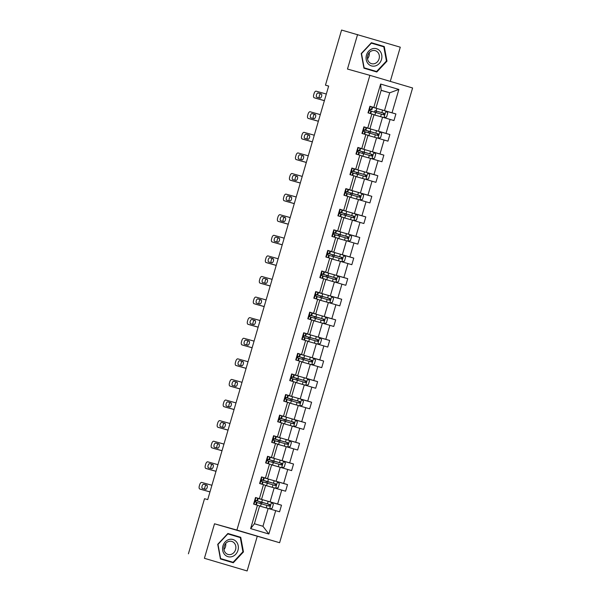 <?xml version="1.0" encoding="UTF-8"?>
<svg xmlns="http://www.w3.org/2000/svg" width="601" height="601" viewBox="0 0 601 601"><rect width="100%" height="100%" fill="white"/><g stroke="black" fill="none" stroke-linecap="round" stroke-linejoin="round"><path stroke-width="0.9" d="M390.282 81.383L400.281 47.186L341.571 30.05L325.457 85.162L328.642 86.101M279.615 542.718L412.594 87.986L369.878 75.335L236.907 530.067L279.615 542.718L214.504 523.787L204.408 558.299L247.124 570.95L257.22 536.43M247.124 570.95L204.408 558.299M380.794 109.577L384.497 110.614L389.711 92.794L398.869 89.444L392.032 112.808L395.901 113.95L385.947 111.155M381.132 90.39L389.711 92.794L381.169 90.27L375.956 108.09L372.252 107.046M384.497 110.614L392.032 112.808M374.776 130.169L378.48 131.206L382.567 117.218L393.971 120.553L395.901 113.95M390.109 119.404L386.015 133.399L389.884 134.541L379.922 131.747M368.751 150.761L372.455 151.798L376.549 137.809L387.953 141.145L389.884 134.541M384.084 139.995L379.99 153.991L383.859 155.133L373.905 152.338M362.734 171.353L366.437 172.389L370.524 158.401L381.928 161.737L383.859 155.133M378.067 160.587L373.972 174.583L377.841 175.725L367.88 172.93M356.709 191.944L360.412 192.981L364.506 178.993L375.91 182.328L377.841 175.725M372.042 181.179L367.947 195.175L371.816 196.317L361.862 193.522M350.691 212.536L354.395 213.573L358.481 199.585L369.885 202.92L371.816 196.317M366.017 201.771L361.93 215.767L365.799 216.908L355.837 214.114M344.666 233.128L348.37 234.165L352.464 220.176L363.868 223.512L365.799 216.908M359.999 222.362L355.905 236.358L359.774 237.5L349.82 234.706M338.641 253.72L342.352 254.756L346.439 240.768L357.843 244.104L359.774 237.5M353.974 242.954L349.887 256.95L353.756 258.092L343.795 255.297M332.623 274.311L336.327 275.348L340.421 261.36L351.825 264.695L353.756 258.092M347.956 263.546L343.862 277.542L347.731 278.684L337.777 275.889M326.598 294.903L330.31 295.94L334.396 281.952L345.8 285.287L347.731 278.684M341.931 284.138L337.845 298.134L341.714 299.275L331.752 296.481M320.581 315.495L324.285 316.532L328.379 302.543L339.783 305.871L341.714 299.275M335.914 304.73L331.82 318.725L335.689 319.867L325.734 317.073M314.556 336.087L318.267 337.123L322.354 323.135L333.758 326.463L335.689 319.867M329.889 325.321L325.802 339.317L329.671 340.459L319.709 337.664M308.538 356.678L312.242 357.715L316.336 343.727L327.74 347.055L329.671 340.459M323.871 345.913L319.777 359.901L323.646 361.051L313.692 358.256M302.513 377.27L306.217 378.307L310.311 364.319L321.715 367.647L323.646 361.051M317.846 366.505L313.76 380.493L317.628 381.643L307.667 378.848M296.496 397.862L300.2 398.899L304.294 384.91L315.698 388.238L317.628 381.643M311.829 387.097L307.735 401.085L311.603 402.234L301.649 399.44M290.471 418.454L294.174 419.49L298.269 405.502L309.673 408.83L311.603 402.234M305.804 407.688L301.717 421.677L305.578 422.826L295.624 420.031M284.453 439.046L288.157 440.082L292.251 426.086L303.655 429.422L305.578 422.826M299.786 428.28L295.692 442.268L299.561 443.418L289.599 440.623M278.428 459.637L282.132 460.674L286.226 446.678L297.63 450.014L299.561 443.418M293.761 448.872L289.674 462.86L293.536 464.01L283.582 461.215M272.411 480.229L276.114 481.266L280.209 467.27L291.613 470.606L293.536 464.01M287.744 469.464L283.649 483.452L287.518 484.601L277.557 481.807M266.386 500.821L270.089 501.858L274.184 487.862L285.588 491.197L287.518 484.601M281.719 490.055L277.632 504.044L281.493 505.193L271.539 502.398M275.701 510.647L268.865 534.011L250.625 528.61L257.461 505.246L259.617 505.929L254.411 523.749L262.953 526.273L268.159 508.454L279.57 511.789L281.493 505.193M259.392 498.642L263.478 484.654L265.642 485.338L261.548 499.326L255.523 497.5L253.592 504.104L257.461 505.246M265.409 478.05L269.503 464.062L271.66 464.746L267.573 478.734L261.54 476.909L259.609 483.512L263.478 484.654M271.434 457.459L275.521 443.47L277.685 444.154L273.59 458.142L267.565 456.317L265.634 462.92L269.503 464.062M277.452 436.867L281.546 422.879L283.702 423.562L279.615 437.551L273.583 435.725L271.652 442.328L275.521 443.47M283.477 416.283L287.563 402.287L289.727 402.97L285.633 416.959L279.608 415.133L277.677 421.737L281.546 422.879M289.494 395.691L293.589 381.695L295.745 382.379L291.658 396.367L285.625 394.541L283.695 401.145L287.563 402.287M295.519 375.099L299.606 361.103L301.77 361.787L297.675 375.775L291.65 373.95L289.72 380.553L293.589 381.695M301.537 354.507L305.631 340.512L307.787 341.195L303.7 355.183L297.668 353.358L295.745 359.961L299.606 361.103M307.562 333.916L311.649 319.92L313.812 320.603L309.718 334.592L303.693 332.766L301.762 339.37L305.631 340.512M313.579 313.324L317.674 299.328L319.83 300.012L315.743 314L309.71 312.174L307.787 318.778L311.649 319.92M319.604 292.732L323.691 278.736L325.855 279.42L321.76 293.408L315.735 291.583L313.805 298.186L317.674 299.328M325.622 272.14L329.716 258.145L331.88 258.828L327.785 272.816L321.753 270.991L319.83 277.594L323.691 278.736M331.647 251.549L335.734 237.553L337.897 238.236L333.803 252.225L327.778 250.399L325.847 257.003L329.716 258.145M337.664 230.957L341.759 216.961L343.922 217.645L339.828 231.633L333.803 229.807L331.872 236.411L335.734 237.553M343.689 210.365L347.776 196.369L349.94 197.053L345.845 211.041L339.82 209.216L337.89 215.819L341.759 216.961M349.707 189.773L353.801 175.777L355.965 176.461L351.87 190.457L345.845 188.624L343.915 195.227L347.776 196.369M355.732 169.181L359.819 155.186L361.982 155.869L357.888 169.865L351.863 168.032L349.932 174.636L353.801 175.777M361.749 148.59L365.844 134.594L368.007 135.278L363.913 149.273L357.888 147.44L355.957 154.044L359.819 155.186M367.774 127.998L371.869 114.002L374.025 114.686L369.938 128.682L363.905 126.849L361.975 133.452L365.844 134.594M375.956 108.09L369.931 106.257L368 112.86L371.869 114.002M373.792 107.406L380.628 84.042L398.869 89.444M188.406 553.814L204.52 498.71L207.721 499.604L328.657 86.056L325.457 85.162M369.938 128.682L366.227 127.637M373.987 114.814L382.567 117.218M378.48 131.206L386.015 133.399M363.913 149.273L360.209 148.229M367.97 135.405L376.549 137.809M372.455 151.798L379.99 153.991M357.888 169.865L354.184 168.821M361.945 155.997L370.524 158.401M366.437 172.389L373.972 174.583M351.87 190.457L348.167 189.413M355.927 176.589L364.506 178.993M360.412 192.981L367.947 195.175M345.845 211.041L342.142 210.004M353.26 198.12L358.481 199.585M354.395 213.573L361.93 215.767M339.828 231.633L336.124 230.596M347.243 218.711L352.464 220.176M348.37 234.165L355.905 236.358M333.803 252.225L330.099 251.188M337.86 238.357L346.439 240.768M342.352 254.756L349.887 256.95M327.785 272.816L324.082 271.78M331.842 258.948L340.421 261.36M336.327 275.348L343.862 277.542M321.76 293.408L318.057 292.371M325.817 279.54L334.396 281.952M330.31 295.94L337.845 298.134M315.743 314L312.039 312.963M323.158 301.078L328.379 302.543M324.285 316.532L331.82 318.725M309.718 334.592L306.014 333.555M313.775 320.724L322.354 323.135M318.267 337.123L325.802 339.317M303.7 355.183L299.997 354.147M307.757 341.315L316.336 343.727M312.242 357.715L319.777 359.901M297.675 375.775L293.972 374.739M301.732 361.907L310.311 364.319M306.217 378.307L313.76 380.493M291.658 396.367L287.954 395.33M295.715 382.499L304.294 384.91M300.2 398.899L307.735 401.085M285.633 416.959L281.929 415.922M293.048 404.037L298.269 405.502M294.174 419.49L301.717 421.677M279.615 437.551L275.912 436.514M287.03 424.629L292.251 426.086M288.157 440.082L295.692 442.268M273.59 458.142L269.887 457.106M277.647 444.274L286.226 446.678M282.132 460.674L289.674 462.86M267.573 478.734L263.869 477.697M271.629 464.866L280.209 467.27M276.114 481.266L283.649 483.452M261.548 499.326L257.844 498.289M265.604 485.458L274.184 487.862M270.089 501.858L277.632 504.044M250.625 528.61L254.411 523.749M357.572 34.535L347.476 69.055L369.878 75.335M214.504 523.787L236.907 530.067M262.938 506.989L268.159 508.454M262.953 526.273L268.865 534.011M380.628 84.042L381.169 90.27M227.884 533.485L217.727 544.318L220.432 558.96L233.301 562.769L243.458 551.936L240.746 537.294L227.884 533.485M363.943 68.191L376.812 72L386.969 61.167L384.257 46.525L371.395 42.716L361.239 53.549L363.943 68.191M238.139 536.956L227.854 533.515M238.064 536.543L240.746 537.294M227.561 533.823L240.302 537.595L242.924 551.778L243.458 551.936M381.65 46.187L371.365 42.754M381.567 45.774L384.257 46.525M371.072 43.062L383.814 46.825L386.435 61.017L386.969 61.167M209.982 491.873L199.817 489.019A2.75 1.33 -73.5 0 1 199.81 489.019A2.75 1.33 -73.5 0 1 199.307 486.021L199.697 484.699A2.75 1.33 -73.5 0 1 201.748 482.423L211.913 485.27M202.687 489.868A2.75 1.33 106.5 0 0 202.695 489.875A2.75 1.33 106.5 0 1 202.695 489.875L209.974 491.911M255.5 497.575L258.205 498.424L257.468 500.933L256.003 500.445L255.553 502.03L257.01 502.519L256.311 504.908M255.958 497.703L255.425 497.831M202.469 488.478A2.201 1.067 106.5 0 1 202.462 488.478A2.201 1.067 106.5 0 1 202.064 486.074A2.201 1.067 106.5 0 1 203.701 484.256L206.774 485.112A2.201 1.067 106.5 0 1 206.782 485.12A2.201 1.067 106.5 0 1 207.18 487.524A2.201 1.067 106.5 0 1 205.542 489.342L202.469 488.478M255.71 500.46L257.468 500.933L258.175 498.417M205.166 489.237A2.201 1.067 106.5 0 1 205.016 486.727A2.201 1.067 106.5 0 1 206.594 485.112L206.969 485.217M260.556 501.873L262.321 502.526A0.826 0.398 -73.5 0 0 261.705 503.21A0.826 0.398 -73.5 0 0 261.675 503.893M260.173 503.458A0.826 0.398 106.5 0 1 260.203 502.767A0.826 0.398 106.5 0 1 260.819 502.083L256.319 500.671L261.72 502.188L262.457 499.679L258.19 498.462M271.479 502.338L269.571 508.867L272.193 508.251L273.357 504.292L271.434 502.286L262.457 499.679M264.455 507.417L259.594 506.012M260.541 501.94L268.835 504.254L269.158 505.734M256.995 502.556L269.301 506.102C270.435 505.862 270.593 505.336 269.751 504.517L261.72 502.188M216.007 471.282L205.843 468.427A2.75 1.33 -73.5 0 0 205.843 468.427A2.75 1.33 -73.5 0 1 205.332 465.429L205.715 464.107A2.75 1.33 -73.5 0 1 207.766 461.831L217.938 464.678M208.705 469.276A2.75 1.33 106.5 0 0 208.72 469.283A2.75 1.33 106.5 0 1 208.72 469.283L215.992 471.319M261.518 476.984L264.222 477.833L263.463 480.334L262.028 479.853L261.57 481.439L263.028 481.927L262.299 484.301M261.983 477.111L261.443 477.239M208.487 467.886L208.487 467.886A2.201 1.067 106.5 0 1 208.089 465.482A2.201 1.067 106.5 0 1 209.726 463.664L212.799 464.52A2.201 1.067 106.5 0 1 212.807 464.528A2.201 1.067 106.5 0 1 213.205 466.932A2.201 1.067 106.5 0 1 211.56 468.75L208.487 467.886M261.728 479.868L263.463 480.334M211.184 468.645A2.201 1.067 106.5 0 1 211.034 466.136A2.201 1.067 106.5 0 1 212.611 464.52L212.987 464.626M222.024 450.69L211.86 447.835A2.75 1.33 -73.5 0 0 211.86 447.835A2.75 1.33 -73.5 0 1 211.349 444.838L211.74 443.515A2.75 1.33 -73.5 0 1 213.791 441.239L223.955 444.086M214.737 448.692L211.852 447.835L214.745 448.692A2.75 1.33 106.5 0 1 214.73 448.684A2.75 1.33 106.5 0 1 214.737 448.692L222.017 450.727M267.543 456.392L270.247 457.241L269.511 459.75L268.054 459.262L267.595 460.847L269.053 461.335L268.354 463.724M268.001 456.52L267.468 456.647M214.512 447.294A2.201 1.067 106.5 0 1 214.504 447.294A2.201 1.067 106.5 0 1 214.106 444.89A2.201 1.067 106.5 0 1 215.744 443.072L218.817 443.929A2.201 1.067 106.5 0 1 218.824 443.936A2.201 1.067 106.5 0 1 219.222 446.34A2.201 1.067 106.5 0 1 217.585 448.158L214.512 447.294M267.753 459.277L269.511 459.75M217.209 448.053A2.201 1.067 106.5 0 1 217.059 445.544A2.201 1.067 106.5 0 1 218.636 443.929L219.012 444.034M266.581 481.281L268.339 481.934A0.826 0.398 -73.5 0 0 267.723 482.618A0.826 0.398 -73.5 0 0 267.693 483.302M266.198 482.866A0.826 0.398 106.5 0 1 266.22 482.175A0.826 0.398 106.5 0 1 266.836 481.491L262.344 480.079L267.745 481.596L268.474 479.087L264.215 477.87M277.497 481.747L275.589 488.275L278.218 487.659L279.375 483.7L277.452 481.694L268.474 479.087M270.48 486.825L268.963 486.404M266.559 481.348L274.852 483.662L275.175 485.142M263.02 481.964L275.318 485.51M275.311 485.51C276.46 485.27 276.61 484.744 275.776 483.925L267.745 481.596M272.599 460.689L274.364 461.343A0.826 0.398 -73.5 0 0 273.748 462.026A0.826 0.398 -73.5 0 0 273.718 462.71M272.215 462.282A0.826 0.398 106.5 0 1 272.245 461.583A0.826 0.398 106.5 0 1 272.862 460.899L268.362 459.487L273.763 461.005L274.499 458.495L270.232 457.278M283.522 461.155L281.614 467.683L284.235 467.067L285.4 463.108L283.477 461.102L274.499 458.495M276.498 466.233L271.637 464.828M274.988 465.813L271.629 464.843M272.584 460.757L280.877 463.07L281.2 464.55M269.038 461.373L281.343 464.919C282.478 464.678 282.635 464.152 281.794 463.333L273.763 461.005M224.541 554.407A8.94 7.828 105.7 0 0 235.705 554.302A8.94 7.828 105.7 0 0 236.388 541.771A8.94 7.828 105.7 0 0 225.217 541.877A8.94 7.828 105.7 0 0 224.541 554.407M225.398 552.71A6.769 5.927 105.7 0 0 228.049 554.445A6.769 5.927 105.7 0 0 234.901 551.2A6.769 5.927 105.7 0 0 234.367 543.146A6.769 5.927 105.7 0 0 231.708 541.411A6.769 5.927 105.7 0 0 224.864 544.656A6.769 5.927 105.7 0 0 225.398 552.71M223.985 549.562A6.769 5.927 105.7 0 0 225.691 543.469M242.924 551.778L233.09 562.281L220.357 558.547M233.09 562.281L220.62 558.584L217.998 544.401L227.839 533.906M368.052 63.646A8.94 7.828 105.7 0 0 379.216 63.541A8.94 7.828 105.7 0 0 379.9 51.002A8.94 7.828 105.7 0 0 368.729 51.108A8.94 7.828 105.7 0 0 368.052 63.646M368.901 61.948A6.769 5.927 105.7 0 0 371.561 63.676A6.769 5.927 105.7 0 0 378.405 60.431A6.769 5.927 105.7 0 0 377.879 52.377A6.769 5.927 105.7 0 0 375.219 50.642A6.769 5.927 105.7 0 0 368.375 53.895A6.769 5.927 105.7 0 0 368.901 61.948M367.496 58.793A6.769 5.927 105.7 0 0 369.202 52.7M386.435 61.017L376.594 71.511L363.868 67.785M376.594 71.511L364.131 67.823L361.509 53.632L371.35 43.137M228.049 430.098L217.885 427.243A2.75 1.33 -73.5 0 1 217.87 427.243A2.75 1.33 -73.5 0 1 217.374 424.246L217.757 422.924A2.75 1.33 -73.5 0 1 219.808 420.647L229.98 423.495M217.885 427.243L220.77 428.1A2.75 1.33 106.5 0 1 220.747 428.092A2.75 1.33 106.5 0 1 220.762 428.1L228.034 430.136M273.56 435.8L276.265 436.649L275.536 439.158L274.071 438.67L273.613 440.255L275.07 440.743L274.372 443.132L275.04 440.728M274.026 435.928L273.485 436.056M220.529 426.702L220.529 426.702A2.201 1.067 106.5 0 1 220.131 424.298A2.201 1.067 106.5 0 1 221.769 422.48L224.842 423.344A2.201 1.067 106.5 0 1 224.849 423.344A2.201 1.067 106.5 0 1 225.247 425.748A2.201 1.067 106.5 0 1 223.602 427.566L220.529 426.702M273.771 438.685L275.536 439.158L276.242 436.642M223.226 427.461A2.201 1.067 106.5 0 1 223.076 424.952A2.201 1.067 106.5 0 1 224.654 423.337L225.029 423.442M278.624 440.097L280.382 440.751A0.826 0.398 -73.5 0 0 279.765 441.435A0.826 0.398 -73.5 0 0 279.735 442.118M278.24 441.69A0.826 0.398 106.5 0 1 278.263 440.991A0.826 0.398 106.5 0 1 278.879 440.308L274.387 438.895L279.788 440.413L280.517 437.904L276.257 436.687M287.639 447.091L290.26 446.475L291.417 442.516L289.494 440.51L280.517 437.904M282.523 445.642L281.005 445.221M278.601 440.165L286.895 442.486L287.218 443.959M275.063 440.781L287.361 444.327C288.503 444.094 288.653 443.561 287.819 442.742L279.788 440.413M234.074 409.506L223.903 406.652A2.75 1.33 -73.5 0 0 223.903 406.652A2.75 1.33 -73.5 0 1 223.392 403.654L223.782 402.332A2.75 1.33 -73.5 0 1 225.833 400.056L235.998 402.903M226.787 407.508L223.903 406.652L226.78 407.508A2.75 1.33 106.5 0 1 226.772 407.501A2.75 1.33 106.5 0 0 226.787 407.508L234.059 409.544M279.585 415.208L295.519 419.919L297.442 421.925L296.278 425.884L293.664 426.5L295.564 419.971M280.043 415.336L279.51 415.464M279.796 418.093L281.553 418.566L280.096 418.078L279.638 419.663L281.095 420.152L280.366 422.533M226.554 406.111A2.201 1.067 106.5 0 1 226.547 406.111A2.201 1.067 106.5 0 1 226.149 403.707A2.201 1.067 106.5 0 1 227.787 401.889L230.859 402.753A2.201 1.067 106.5 0 1 230.867 402.753A2.201 1.067 106.5 0 1 231.265 405.157A2.201 1.067 106.5 0 1 229.627 406.975L226.554 406.111M229.251 406.869A2.201 1.067 106.5 0 1 229.101 404.36A2.201 1.067 106.5 0 1 230.679 402.745L231.054 402.85M284.641 419.506L286.407 420.159A0.826 0.398 -73.5 0 0 285.791 420.843A0.826 0.398 -73.5 0 0 285.76 421.526M284.258 421.098A0.826 0.398 106.5 0 1 284.288 420.399A0.826 0.398 106.5 0 1 284.904 419.716L280.412 418.304L285.806 419.821L286.542 417.312M288.54 425.05L283.68 423.645M284.626 419.573L292.92 421.894L293.243 423.367M281.08 420.189L293.386 423.735M293.378 423.735C294.52 423.502 294.678 422.969 293.836 422.15L285.806 419.821M240.092 388.915L229.928 386.06A2.75 1.33 -73.5 0 0 229.928 386.06A2.75 1.33 -73.5 0 1 229.417 383.062L229.8 381.74A2.75 1.33 -73.5 0 1 231.851 379.464L242.023 382.311M232.79 386.909A2.75 1.33 106.5 0 0 232.805 386.916A2.75 1.33 106.5 0 1 232.805 386.916L240.077 388.952M285.603 394.617L288.307 395.473L287.548 397.967L286.114 397.486L285.655 399.072L287.113 399.56L286.414 401.949M286.068 394.744L285.528 394.872M232.579 385.519A2.201 1.067 106.5 0 1 232.572 385.519A2.201 1.067 106.5 0 1 232.174 383.115A2.201 1.067 106.5 0 1 233.812 381.297L236.884 382.161A2.201 1.067 106.5 0 1 236.892 382.161A2.201 1.067 106.5 0 1 237.29 384.565A2.201 1.067 106.5 0 1 235.645 386.383L232.579 385.519M285.813 397.501L287.548 397.967M235.269 386.278A2.201 1.067 106.5 0 1 235.119 383.769A2.201 1.067 106.5 0 1 236.696 382.153L237.072 382.259M290.666 398.914L292.424 399.567A0.826 0.398 -73.5 0 0 291.808 400.251A0.826 0.398 -73.5 0 0 291.778 400.935M290.283 400.506A0.826 0.398 106.5 0 1 290.306 399.808A0.826 0.398 106.5 0 1 290.922 399.124L286.429 397.712L291.831 399.229L292.559 396.72L288.3 395.503M301.589 399.38L299.674 405.908L302.303 405.292L303.46 401.333L301.537 399.327L292.559 396.72M294.565 404.458L289.705 403.053M290.644 398.981L298.937 401.303L299.26 402.775M287.105 399.597L299.403 403.143C300.545 402.91 300.703 402.377 299.861 401.558L291.831 399.229M246.117 368.323L235.945 365.468A2.75 1.33 -73.5 0 0 235.945 365.468A2.75 1.33 -73.5 0 1 235.434 362.471L235.825 361.148A2.75 1.33 -73.5 0 1 237.876 358.872L248.04 361.719M238.822 366.325L235.938 365.468L238.83 366.325A2.75 1.33 106.5 0 1 238.815 366.317A2.75 1.33 106.5 0 1 238.822 366.325L246.102 368.36M291.628 374.025L294.332 374.881L293.596 377.383L292.139 376.895L291.68 378.48L293.138 378.968L292.439 381.357M292.086 374.153L291.553 374.28M238.597 364.927A2.201 1.067 106.5 0 1 238.589 364.927A2.201 1.067 106.5 0 1 238.191 362.523A2.201 1.067 106.5 0 1 239.829 360.705L242.902 361.569A2.201 1.067 106.5 0 1 242.909 361.569A2.201 1.067 106.5 0 1 243.307 363.973A2.201 1.067 106.5 0 1 241.67 365.791L238.597 364.927M291.838 376.91L293.596 377.383L294.302 374.866M241.294 365.686A2.201 1.067 106.5 0 1 241.144 363.177A2.201 1.067 106.5 0 1 242.721 361.562L243.097 361.667M296.684 378.322L298.449 378.976A0.826 0.398 -73.5 0 0 297.833 379.659A0.826 0.398 -73.5 0 0 297.803 380.343M296.301 379.915A0.826 0.398 106.5 0 1 296.331 379.216A0.826 0.398 106.5 0 1 296.947 378.532L292.454 377.12L297.848 378.638L298.584 376.128L294.317 374.911M305.706 385.316L308.321 384.7L309.485 380.741L307.562 378.735L298.584 376.128M300.583 383.866L299.073 383.446M296.669 378.39L304.962 380.711L305.285 382.183M293.123 379.006L305.428 382.552C306.563 382.319 306.72 381.785 305.879 380.966L297.848 378.638M252.135 347.731L241.97 344.876A2.75 1.33 -73.5 0 1 241.955 344.876A2.75 1.33 -73.5 0 1 241.459 341.879L241.842 340.557A2.75 1.33 -73.5 0 1 243.901 338.28L254.065 341.128M241.955 344.876L244.847 345.733A2.75 1.33 106.5 0 1 244.832 345.725A2.75 1.33 106.5 0 0 244.855 345.733L252.12 347.769M297.645 353.433L300.35 354.29L299.621 356.791L298.156 356.303L297.698 357.888L299.155 358.376L298.457 360.765M298.111 353.568L297.57 353.688M244.622 344.335A2.201 1.067 106.5 0 1 244.615 344.335A2.201 1.067 106.5 0 1 244.216 341.931A2.201 1.067 106.5 0 1 245.854 340.113L248.927 340.977A2.201 1.067 106.5 0 1 248.934 340.977A2.201 1.067 106.5 0 1 249.332 343.381A2.201 1.067 106.5 0 1 247.687 345.199L244.622 344.335M297.856 356.318L299.621 356.791M247.311 345.094A2.201 1.067 106.5 0 1 247.161 342.585A2.201 1.067 106.5 0 1 248.739 340.97L249.115 341.075M302.709 357.73L304.467 358.384A0.826 0.398 -73.5 0 0 303.851 359.067A0.826 0.398 -73.5 0 0 303.821 359.751M302.326 359.323A0.826 0.398 106.5 0 1 302.348 358.624A0.826 0.398 106.5 0 1 302.964 357.941L298.472 356.528L303.873 358.046L304.602 355.544L300.342 354.32M313.632 358.196L311.716 364.724L314.346 364.108L315.502 360.149L313.579 358.143L304.602 355.544M306.608 363.274L305.09 362.854M302.686 357.798L310.98 360.119L311.303 361.592M299.148 358.414L311.446 361.96C312.588 361.727 312.745 361.193 311.904 360.375L303.873 358.046M258.16 327.139L247.988 324.285A2.75 1.33 -73.5 0 0 247.988 324.285A2.75 1.33 -73.5 0 1 247.484 321.287L247.867 319.965A2.75 1.33 -73.5 0 1 249.918 317.689L260.083 320.536M250.857 325.133A2.75 1.33 106.5 0 0 250.865 325.141A2.75 1.33 106.5 0 1 250.865 325.141L258.145 327.177M303.67 332.841L306.375 333.698L305.639 336.199L304.181 335.711L303.723 337.296L305.18 337.785L304.482 340.174M304.129 332.977L303.595 333.097M250.64 323.744A2.201 1.067 106.5 0 1 250.632 323.744A2.201 1.067 106.5 0 1 250.234 321.34A2.201 1.067 106.5 0 1 251.872 319.522L254.944 320.386A2.201 1.067 106.5 0 1 254.952 320.386A2.201 1.067 106.5 0 1 255.35 322.79A2.201 1.067 106.5 0 1 253.712 324.608L250.64 323.744M303.881 335.726L305.639 336.199M253.337 324.502A2.201 1.067 106.5 0 1 253.186 321.993A2.201 1.067 106.5 0 1 254.764 320.378L255.14 320.483M308.726 337.138L310.492 337.792A0.826 0.398 -73.5 0 0 309.876 338.476A0.826 0.398 -73.5 0 0 309.846 339.159M308.351 338.731A0.826 0.398 106.5 0 1 308.373 338.032A0.826 0.398 106.5 0 1 308.989 337.349L304.497 335.936L309.891 337.454L310.627 334.952L306.367 333.728M319.649 337.604L317.741 344.133L320.371 343.517L321.527 339.557L319.604 337.552L310.627 334.952M312.633 342.683L311.115 342.262M308.711 337.206L317.005 339.527L317.328 341M305.165 337.822L317.471 341.368C318.613 341.135 318.763 340.602 317.921 339.783L309.891 337.454M264.177 306.548L254.013 303.693A2.75 1.33 -73.5 0 0 254.013 303.693A2.75 1.33 -73.5 0 1 253.502 300.695L253.885 299.373A2.75 1.33 -73.5 0 1 255.943 297.097L266.108 299.944M256.89 304.549L253.998 303.693L256.897 304.549A2.75 1.33 106.5 0 1 256.875 304.542A2.75 1.33 106.5 0 1 256.89 304.549L264.162 306.585M309.688 312.25L312.392 313.106L311.664 315.608L310.199 315.119L309.74 316.704L311.198 317.193L310.499 319.582M310.154 312.385L309.613 312.505M256.665 303.152A2.201 1.067 106.5 0 1 256.657 303.152A2.201 1.067 106.5 0 1 256.259 300.748A2.201 1.067 106.5 0 1 257.897 298.93L260.969 299.794A2.201 1.067 106.5 0 1 260.977 299.794A2.201 1.067 106.5 0 1 261.375 302.198A2.201 1.067 106.5 0 1 259.737 304.016L256.665 303.152M309.898 315.134L311.664 315.608M259.354 303.911A2.201 1.067 106.5 0 1 259.211 301.401A2.201 1.067 106.5 0 1 260.781 299.786L261.157 299.891M314.751 316.547L316.509 317.2A0.826 0.398 -73.5 0 0 315.893 317.884A0.826 0.398 -73.5 0 0 315.863 318.568M314.368 318.139A0.826 0.398 106.5 0 1 314.391 317.441A0.826 0.398 106.5 0 1 315.007 316.757L310.514 315.345L315.916 316.862L316.644 314.361L312.385 313.136M323.774 323.541L326.388 322.925L327.545 318.966L325.622 316.96L316.644 314.361M318.65 322.091L313.79 320.686M317.133 321.67L313.782 320.701M314.729 316.614L323.022 318.936L323.346 320.408M311.19 317.23L323.496 320.776C324.63 320.543 324.788 320.01 323.947 319.191L315.916 316.862M270.202 285.956L260.03 283.101A2.75 1.33 -73.5 0 1 260.023 283.101A2.75 1.33 -73.5 0 1 259.527 280.104L259.91 278.781A2.75 1.33 -73.5 0 1 261.961 276.505L272.133 279.352M262.9 283.95A2.75 1.33 106.5 0 0 262.907 283.957A2.75 1.33 106.5 0 1 262.907 283.957L270.187 285.993M315.713 291.658L318.417 292.514L317.681 295.016L316.224 294.528L315.765 296.113L317.223 296.601L316.524 298.99M316.171 291.793L315.638 291.913M262.682 282.56A2.201 1.067 106.5 0 1 262.675 282.56A2.201 1.067 106.5 0 1 262.276 280.156A2.201 1.067 106.5 0 1 263.922 278.338L266.987 279.202A2.201 1.067 106.5 0 1 266.994 279.202A2.201 1.067 106.5 0 1 267.392 281.606A2.201 1.067 106.5 0 1 265.755 283.424L262.682 282.56M315.923 294.543L317.681 295.016L318.387 292.499M265.379 283.319A2.201 1.067 106.5 0 1 265.229 280.81A2.201 1.067 106.5 0 1 266.806 279.195L267.182 279.3M320.776 295.955L322.534 296.609A0.826 0.398 -73.5 0 0 321.918 297.292A0.826 0.398 -73.5 0 0 321.888 297.976M320.393 297.548A0.826 0.398 106.5 0 1 320.416 296.849A0.826 0.398 106.5 0 1 321.032 296.165L316.539 294.753L321.933 296.27L322.669 293.769L318.41 292.544M331.692 296.421L329.784 302.949L332.413 302.333L333.57 298.374L331.647 296.368L322.669 293.769M324.675 301.499L319.807 300.094M320.754 296.023L329.048 298.344L329.371 299.816M317.208 296.639L329.513 300.184C330.655 299.952 330.805 299.418 329.964 298.599L321.933 296.27M276.22 265.364L266.055 262.509A2.75 1.33 -73.5 0 0 266.055 262.509A2.75 1.33 -73.5 0 1 265.544 259.512L265.927 258.197A2.75 1.33 -73.5 0 1 267.986 255.913L278.15 258.761M268.925 263.358A2.75 1.33 106.5 0 0 268.932 263.366A2.75 1.33 106.5 0 1 268.932 263.366L276.212 265.409M321.738 271.066L324.435 271.922L323.676 274.417L322.241 273.936L321.783 275.521L323.24 276.009L322.512 278.391M322.196 271.201L321.663 271.321M268.707 261.968A2.201 1.067 106.5 0 1 268.7 261.968A2.201 1.067 106.5 0 1 268.301 259.564A2.201 1.067 106.5 0 1 269.939 257.746L273.012 258.61A2.201 1.067 106.5 0 1 273.019 258.61A2.201 1.067 106.5 0 1 273.417 261.014A2.201 1.067 106.5 0 1 271.78 262.832L268.707 261.968M321.941 273.951L323.676 274.417M271.397 262.727A2.201 1.067 106.5 0 1 271.254 260.218A2.201 1.067 106.5 0 1 272.824 258.603L273.2 258.708M326.794 275.363L328.552 276.017A0.826 0.398 -73.5 0 0 327.936 276.7A0.826 0.398 -73.5 0 0 327.906 277.384M326.411 276.956A0.826 0.398 106.5 0 1 326.441 276.257A0.826 0.398 106.5 0 1 327.049 275.574L322.557 274.161L327.958 275.679L328.687 273.177L324.427 271.952M337.717 275.829L335.809 282.357L338.431 281.741L339.588 277.782L337.664 275.776L328.687 273.177M330.693 280.907L329.175 280.487M326.771 275.431L335.065 277.752L335.388 279.225M323.233 276.047L335.538 279.593M335.523 279.593C336.673 279.36 336.83 278.826 335.989 278.008L327.958 275.679M282.245 244.772L272.073 241.918A2.75 1.33 -73.5 0 0 272.073 241.918A2.75 1.33 -73.5 0 1 271.569 238.92L271.952 237.605A2.75 1.33 -73.5 0 1 274.003 235.322L284.175 238.169M274.95 242.774L272.065 241.918L274.957 242.774A2.75 1.33 106.5 0 1 274.942 242.766A2.75 1.33 106.5 0 1 274.95 242.774L282.23 244.817M327.755 250.474L330.46 251.331L329.724 253.84L328.266 253.344L327.808 254.929L329.265 255.417L328.567 257.806M328.221 250.609L327.68 250.737M274.725 241.377A2.201 1.067 106.5 0 1 274.717 241.377A2.201 1.067 106.5 0 1 274.319 238.973A2.201 1.067 106.5 0 1 275.964 237.155L279.029 238.019A2.201 1.067 106.5 0 1 279.037 238.019A2.201 1.067 106.5 0 1 279.435 240.423A2.201 1.067 106.5 0 1 277.797 242.241L274.725 241.377M327.966 253.359L329.724 253.84M277.422 242.135A2.201 1.067 106.5 0 1 277.271 239.626A2.201 1.067 106.5 0 1 278.849 238.011L279.225 238.116M332.819 254.771L334.577 255.425A0.826 0.398 -73.5 0 0 333.961 256.109A0.826 0.398 -73.5 0 0 333.931 256.792M332.436 256.364A0.826 0.398 106.5 0 1 332.458 255.665A0.826 0.398 106.5 0 1 333.074 254.982L328.582 253.569L333.976 255.087L334.712 252.585L330.452 251.361M343.734 255.237L341.826 261.766L344.456 261.15L345.613 257.19L343.689 255.185L334.712 252.585M336.718 260.316L335.2 259.895M332.796 254.847L341.09 257.16L341.413 258.633M329.25 255.455L341.556 259.001C342.698 258.768 342.848 258.235 342.007 257.416L333.976 255.087M288.262 224.181L278.098 221.326A2.75 1.33 -73.5 0 1 278.09 221.326A2.75 1.33 -73.5 0 1 277.587 218.328L277.97 217.014A2.75 1.33 -73.5 0 1 280.028 214.73L290.193 217.577M278.098 221.326L280.983 222.182A2.75 1.33 106.5 0 1 280.967 222.175A2.75 1.33 106.5 0 1 280.975 222.182L288.255 224.226M333.78 229.882L336.485 230.739L335.749 233.248L334.284 232.752L333.833 234.345L335.283 234.826L334.584 237.215L335.26 234.818M334.239 230.018L333.705 230.145M280.75 220.785A2.201 1.067 106.5 0 1 280.742 220.785A2.201 1.067 106.5 0 1 280.344 218.381A2.201 1.067 106.5 0 1 281.982 216.563L285.054 217.427A2.201 1.067 106.5 0 1 285.062 217.427A2.201 1.067 106.5 0 1 285.46 219.831A2.201 1.067 106.5 0 1 283.822 221.649L280.75 220.785M333.983 232.767L335.749 233.248M283.447 221.544A2.201 1.067 106.5 0 1 283.296 219.034A2.201 1.067 106.5 0 1 284.866 217.419L285.242 217.524M338.836 234.18L340.594 234.833A0.826 0.398 -73.5 0 0 339.978 235.517A0.826 0.398 -73.5 0 0 339.948 236.201M338.453 235.772A0.826 0.398 106.5 0 1 338.483 235.074A0.826 0.398 106.5 0 1 339.092 234.39L334.599 232.978L340.001 234.495L340.737 231.994L336.47 230.776M349.759 234.645L347.851 241.174L350.473 240.558L351.63 236.599L349.707 234.593L340.737 231.994M342.735 239.724L341.218 239.303M338.814 234.255L347.108 236.569L347.431 238.041M335.275 234.863L347.581 238.409C348.715 238.176 348.873 237.643 348.032 236.824L340.001 234.495M294.287 203.589L284.115 200.734A2.75 1.33 -73.5 0 0 284.115 200.734A2.75 1.33 -73.5 0 1 283.612 197.737L283.995 196.422A2.75 1.33 -73.5 0 1 286.046 194.138L296.218 196.993M287 201.59L284.115 200.734L286.993 201.59A2.75 1.33 106.5 0 1 286.985 201.59A2.75 1.33 106.5 0 0 287 201.59L294.272 203.634M339.798 209.291L342.502 210.147L341.766 212.656L340.309 212.161L339.85 213.753L341.308 214.234L340.579 216.615M340.264 209.426L339.723 209.554M286.767 200.193A2.201 1.067 106.5 0 1 286.76 200.193A2.201 1.067 106.5 0 1 286.361 197.789A2.201 1.067 106.5 0 1 288.007 195.971L291.079 196.835A2.201 1.067 106.5 0 1 291.477 199.239A2.201 1.067 106.5 0 1 289.84 201.057L286.767 200.193M340.008 212.176L341.766 212.656M289.464 200.952A2.201 1.067 106.5 0 1 289.314 198.443A2.201 1.067 106.5 0 1 290.892 196.827L291.267 196.933M344.861 213.588L346.619 214.241A0.826 0.398 -73.5 0 0 346.003 214.925A0.826 0.398 -73.5 0 0 345.973 215.609M344.478 215.181A0.826 0.398 106.5 0 1 344.501 214.482A0.826 0.398 106.5 0 1 345.117 213.798L340.624 212.386L346.018 213.911L346.754 211.402L342.495 210.185M355.777 214.054L353.869 220.582L356.498 219.966L357.655 216.007L355.732 214.001L346.754 211.402M348.76 219.132L343.892 217.727M344.839 213.663L353.133 215.977L353.456 217.449M341.293 214.272L353.598 217.817M353.591 217.817C354.74 217.585 354.89 217.051 354.049 216.232L346.018 213.911M300.305 182.997L290.14 180.142A2.75 1.33 -73.5 0 0 290.14 180.142A2.75 1.33 -73.5 0 1 289.629 177.145L290.02 175.83A2.75 1.33 -73.5 0 1 292.071 173.546L302.235 176.401M293.018 180.999L290.133 180.142L293.025 180.999A2.75 1.33 106.5 0 1 293.01 180.999A2.75 1.33 106.5 0 1 293.018 180.999L300.297 183.042M345.823 188.699L348.527 189.555L347.791 192.065L346.326 191.569L345.875 193.161L347.325 193.642L346.627 196.031M346.281 188.834L345.748 188.962M292.792 179.601A2.201 1.067 106.5 0 1 292.785 179.601A2.201 1.067 106.5 0 1 292.386 177.197A2.201 1.067 106.5 0 1 294.024 175.379L297.097 176.243A2.201 1.067 106.5 0 1 297.104 176.243A2.201 1.067 106.5 0 1 297.503 178.647A2.201 1.067 106.5 0 1 295.865 180.465L292.792 179.601M346.026 191.584L347.791 192.065M295.489 180.36A2.201 1.067 106.5 0 1 295.339 177.851A2.201 1.067 106.5 0 1 296.909 176.236L297.285 176.341M350.879 192.996L352.637 193.65A0.826 0.398 -73.5 0 0 352.021 194.333A0.826 0.398 -73.5 0 0 351.991 195.017M350.496 194.589A0.826 0.398 106.5 0 1 350.526 193.89A0.826 0.398 106.5 0 1 351.142 193.206L346.642 191.794L352.043 193.319L352.779 190.81L348.512 189.593M361.802 193.462L359.894 199.99L362.516 199.374L363.673 195.415L361.749 193.409L352.779 190.81M354.778 198.54L349.917 197.136M350.856 193.071L359.15 195.385L359.473 196.858M347.318 193.68L359.623 197.226C360.758 196.993 360.916 196.467 360.074 195.641L352.043 193.319M306.33 162.405L296.158 159.558A2.75 1.33 -73.5 0 0 296.158 159.558A2.75 1.33 -73.5 0 1 295.654 156.553L296.038 155.238A2.75 1.33 -73.5 0 1 298.088 152.954L308.26 155.809M299.035 160.407L296.15 159.55L299.043 160.407A2.75 1.33 106.5 0 1 299.028 160.407A2.75 1.33 106.5 0 1 299.035 160.407L306.315 162.45M351.84 168.107L354.545 168.964L353.809 171.473L352.351 170.977L351.893 172.57L353.35 173.05L352.652 175.439M352.306 168.242L351.765 168.37M298.81 159.01A2.201 1.067 106.5 0 1 298.802 159.01A2.201 1.067 106.5 0 1 298.404 156.606A2.201 1.067 106.5 0 1 300.049 154.788L303.122 155.651A2.201 1.067 106.5 0 1 303.129 155.651A2.201 1.067 106.5 0 1 303.52 158.055A2.201 1.067 106.5 0 1 301.882 159.874L298.81 159.01M352.051 170.992L353.809 171.473L354.515 168.949M301.507 159.768A2.201 1.067 106.5 0 1 301.356 157.259A2.201 1.067 106.5 0 1 302.934 155.644L303.31 155.749M356.904 172.404L358.662 173.058A0.826 0.398 -73.5 0 0 358.046 173.742A0.826 0.398 -73.5 0 0 358.016 174.425M356.521 173.997A0.826 0.398 106.5 0 1 356.543 173.298A0.826 0.398 106.5 0 1 357.159 172.615L352.667 171.202L358.061 172.727L358.797 170.218L354.537 169.001M365.919 179.406L368.541 178.782L369.698 174.823L367.774 172.818L358.797 170.218M360.803 177.949L359.285 177.528M356.881 172.479L365.175 174.793L365.498 176.266M353.335 173.088L365.641 176.634C366.783 176.401 366.933 175.875 366.092 175.049L358.061 172.727M312.347 141.813L302.183 138.966A2.75 1.33 -73.5 0 1 302.175 138.959A2.75 1.33 -73.5 0 1 301.672 135.961L302.063 134.647A2.75 1.33 -73.5 0 1 304.114 132.363L314.278 135.217M302.175 138.959L305.06 139.815A2.75 1.33 106.5 0 1 305.053 139.815A2.75 1.33 106.5 0 0 305.068 139.815L312.34 141.859M357.865 147.515L360.57 148.372L359.834 150.881L358.369 150.385L357.918 151.978L359.368 152.466L358.647 154.84M358.324 147.651L357.79 147.778M304.835 138.418A2.201 1.067 106.5 0 1 304.827 138.418A2.201 1.067 106.5 0 1 304.429 136.014A2.201 1.067 106.5 0 1 306.067 134.196L309.139 135.06A2.201 1.067 106.5 0 1 309.147 135.06A2.201 1.067 106.5 0 1 309.545 137.464A2.201 1.067 106.5 0 1 307.907 139.282L304.835 138.418M358.068 150.4L359.834 150.881M307.532 139.177A2.201 1.067 106.5 0 1 307.381 136.667A2.201 1.067 106.5 0 1 308.952 135.052L309.327 135.157M362.921 151.813L364.679 152.466A0.826 0.398 -73.5 0 0 364.063 153.157A0.826 0.398 -73.5 0 0 364.033 153.833M362.538 153.405A0.826 0.398 106.5 0 1 362.568 152.707A0.826 0.398 106.5 0 1 363.184 152.023L358.684 150.611L364.086 152.136L364.822 149.626L360.555 148.409M373.845 152.278L371.936 158.807L374.558 158.191L375.715 154.232L373.792 152.226L364.822 149.626M366.82 157.364L365.303 156.936M362.899 151.888L371.193 154.202L371.516 155.674M359.36 152.496L371.666 156.042M371.651 156.042C372.8 155.809 372.958 155.283 372.117 154.457L364.086 152.136M318.372 121.222L308.2 118.374A2.75 1.33 -73.5 0 0 308.2 118.374A2.75 1.33 -73.5 0 1 307.697 115.369L308.08 114.055A2.75 1.33 -73.5 0 1 310.131 111.771L320.303 114.626M311.07 119.223A2.75 1.33 106.5 0 0 311.078 119.223A2.75 1.33 106.5 0 1 311.078 119.223L318.357 121.267M363.883 126.931L366.587 127.78L365.851 130.289L364.394 129.793L363.936 131.386L365.393 131.874L364.694 134.256M364.349 127.059L363.808 127.187M310.852 117.826A2.201 1.067 106.5 0 1 310.845 117.826A2.201 1.067 106.5 0 1 310.447 115.422A2.201 1.067 106.5 0 1 312.092 113.604L315.164 114.468A2.201 1.067 106.5 0 1 315.172 114.468A2.201 1.067 106.5 0 1 315.563 116.872A2.201 1.067 106.5 0 1 313.925 118.69L310.852 117.826M364.093 129.808L365.851 130.289M313.549 118.585A2.201 1.067 106.5 0 1 313.399 116.076A2.201 1.067 106.5 0 1 314.977 114.46L315.352 114.566M368.946 131.221L370.704 131.874A0.826 0.398 -73.5 0 0 370.088 132.566A0.826 0.398 -73.5 0 0 370.058 133.242M368.563 132.813A0.826 0.398 106.5 0 1 368.586 132.115A0.826 0.398 106.5 0 1 369.202 131.431L364.709 130.019L370.103 131.544L370.84 129.035L366.58 127.818M379.862 131.687L377.954 138.215L380.583 137.599L381.74 133.64L379.817 131.634L370.84 129.035M372.845 136.773L371.328 136.344M368.924 131.296L377.218 133.61L377.541 135.082M365.378 131.904L377.683 135.45C378.825 135.217 378.976 134.692 378.134 133.865L370.103 131.544M324.39 100.63L314.225 97.783A2.75 1.33 -73.5 0 0 314.225 97.783A2.75 1.33 -73.5 0 1 313.714 94.778L314.105 93.463A2.75 1.33 -73.5 0 1 316.156 91.179L326.32 94.034M317.103 98.632L314.218 97.775L317.11 98.632A2.75 1.33 106.5 0 1 317.095 98.632A2.75 1.33 106.5 0 1 317.103 98.632L324.382 100.675M369.908 106.339L372.612 107.188L371.876 109.698L370.411 109.209L369.961 110.794L383.708 114.859C384.843 114.626 385.001 114.1 384.159 113.273L376.264 111.117M370.366 106.467L369.833 106.595M316.877 97.234A2.201 1.067 106.5 0 1 316.87 97.234A2.201 1.067 106.5 0 1 316.472 94.83A2.201 1.067 106.5 0 1 318.109 93.012L321.182 93.876A2.201 1.067 106.5 0 1 321.189 93.876A2.201 1.067 106.5 0 1 321.588 96.28A2.201 1.067 106.5 0 1 319.95 98.098L316.877 97.234M370.111 109.217L371.876 109.698M319.574 97.993A2.201 1.067 106.5 0 1 319.424 95.484A2.201 1.067 106.5 0 1 320.994 93.869L321.37 93.974M374.964 110.629L376.722 111.283A0.826 0.398 -73.5 0 0 376.106 111.974A0.826 0.398 -73.5 0 0 376.076 112.65M374.581 112.222A0.826 0.398 106.5 0 1 374.611 111.523A0.826 0.398 106.5 0 1 375.227 110.839L376.264 111.132M383.986 117.631L386.601 117.007L387.758 113.048L385.834 111.042L372.597 107.226M378.863 116.181L377.345 115.753M374.941 110.704L383.235 113.018L383.566 114.49M199.81 489.019L202.695 489.875L199.817 489.019M255.891 497.718L253.99 504.216M256.98 502.504L256.281 504.893M256.499 502.323L255.786 504.75M257.694 498.229L256.965 500.738M203.701 484.256L206.594 485.112M260.819 502.083L262.321 502.526M260.526 506.282L261.262 503.773M267.43 503.841L268.166 501.332M266.235 507.92L266.972 505.426M268.835 504.254L269.751 504.517M208.727 469.283L205.843 468.427L208.72 469.283M261.916 477.126L260.015 483.625M262.517 481.732L261.811 484.158M263.719 477.637L262.983 480.146M209.726 463.664L212.611 464.52M267.933 456.542L266.033 463.033M269.023 461.32L268.324 463.717M270.217 457.233L269.481 459.742M268.542 461.14L267.828 463.566M269.736 457.045L269.008 459.555M215.744 443.072L218.636 443.929M266.836 481.491L268.339 481.934M266.543 485.691L267.28 483.181M273.455 483.249L274.184 480.74M272.261 487.328L272.989 484.834M274.852 483.662L275.776 483.925M272.862 460.899L274.364 461.343M272.569 465.099L273.305 462.59M279.473 462.657L280.209 460.148M278.278 466.737L279.014 464.242M280.877 463.07L281.794 463.333M273.958 435.95L272.058 442.441M274.567 440.548L273.853 442.975M275.761 436.454L275.025 438.963M221.769 422.48L224.654 423.337M278.879 440.308L280.382 440.751M287.631 447.091L289.547 440.563M278.586 444.507L279.322 441.998M285.498 442.066L286.226 439.556M284.303 446.145L285.032 443.651M286.895 442.486L287.819 442.742M279.976 415.359L278.083 421.849M282.26 416.05L281.531 418.559M280.584 419.956L279.878 422.383M281.779 415.862L281.05 418.371M227.787 401.889L230.679 402.745M284.904 419.716L286.407 420.159M284.611 423.915L285.347 421.406M291.515 421.474L292.251 418.965M290.328 425.553L291.057 423.059M292.92 421.894L293.836 422.15M232.812 386.916L229.928 386.06L232.805 386.916M286.001 394.767L284.1 401.258M287.083 399.545L286.384 401.941M286.609 399.365L285.896 401.791M287.804 395.27L287.068 397.779M233.812 381.297L236.696 382.153M290.922 399.124L292.424 399.567M290.629 403.324L291.365 400.814M297.54 400.882L298.269 398.373M296.346 404.961L297.074 402.467M298.937 401.303L299.861 401.558M292.018 374.175L290.125 380.673M293.108 378.953L292.409 381.35M292.627 378.773L291.921 381.199M293.821 374.678L293.093 377.188M239.829 360.705L242.721 361.562M296.947 378.532L298.449 378.976M305.699 385.316L307.607 378.788M296.654 382.732L297.39 380.223M303.558 380.29L304.294 377.781M302.371 384.37L303.099 381.875M304.962 380.711L305.879 380.966M244.855 345.733L241.97 344.876M298.043 353.583L296.143 360.082M299.125 358.369L298.427 360.758M300.327 354.274L299.591 356.784M298.652 358.181L297.938 360.608M299.846 354.087L299.11 356.596M245.854 340.113L248.739 340.97M302.964 357.941L304.467 358.384M302.679 362.14L303.407 359.631M309.583 359.699L310.311 357.189M308.388 363.778L309.117 361.284M310.98 360.119L311.904 360.375M250.872 325.141L247.988 324.285L250.865 325.141M304.068 332.992L302.168 339.49M305.15 337.777L304.452 340.166M306.345 333.683L305.616 336.192M304.669 337.589L303.963 340.016M305.864 333.495L305.135 336.004M251.872 319.522L254.764 320.378M308.989 337.349L310.492 337.792M308.696 341.548L309.432 339.039M315.6 339.107L316.336 336.598M314.413 343.186L315.142 340.692M317.005 339.527L317.921 339.783M310.086 312.4L308.185 318.898M311.168 317.185L310.469 319.574M312.37 313.091L311.634 315.6M310.694 316.997L309.981 319.424M311.889 312.911L311.153 315.412M257.897 298.93L260.781 299.786M315.007 316.757L316.509 317.2M323.759 323.541L325.674 317.012M314.721 320.957L315.45 318.447M321.625 318.515L322.354 316.006M320.431 322.594L321.159 320.1M323.022 318.936L323.947 319.191M260.023 283.101L262.907 283.957L260.03 283.101M316.111 291.808L314.21 298.306M317.193 296.594L316.494 298.982M316.712 296.406L316.006 298.832M317.906 292.319L317.178 294.821M263.922 278.338L266.806 279.195M321.032 296.165L322.534 296.609M320.739 300.365L321.475 297.856M327.643 297.923L328.379 295.414M326.456 302.002L327.184 299.508M329.048 298.344L329.964 298.599M268.94 263.366L266.055 262.509L268.932 263.366M322.128 271.216L320.228 277.715M322.737 275.814L322.023 278.24M323.931 271.727L323.195 274.229M269.939 257.746L272.824 258.603M327.049 275.574L328.552 276.017M326.764 279.773L327.492 277.264M333.668 277.331L334.404 274.822M332.473 281.411L333.202 278.917M335.065 277.752L335.989 278.008M328.154 250.625L326.253 257.123M329.235 255.41L328.537 257.799M330.43 251.316L329.701 253.825M328.755 255.222L328.048 257.649M329.949 251.135L329.22 253.637M275.964 237.155L278.849 238.011M333.074 254.982L334.577 255.425M332.781 259.181L333.517 256.672M339.685 256.74L340.421 254.231M338.498 260.819L339.227 258.325M341.09 257.16L342.007 257.416M334.171 230.033L332.27 236.531M336.455 230.724L335.719 233.233M334.78 234.63L334.066 237.057M335.974 230.544L335.238 233.045M281.982 216.563L284.866 217.419M339.092 234.39L340.594 234.833M338.806 238.589L339.535 236.08M345.71 236.148L346.446 233.639M344.516 240.227L345.244 237.733M347.108 236.569L348.032 236.824M340.196 209.441L338.295 215.939M342.472 210.132L341.744 212.641M340.797 214.039L340.091 216.465M341.992 209.952L341.263 212.453M288.007 195.971L290.892 196.827M345.117 213.798L346.619 214.241M344.824 217.998L345.56 215.489M351.728 215.556L352.464 213.047M350.541 219.635L351.269 217.141M353.133 215.977L354.049 216.232M346.214 188.849L344.313 195.348M347.303 193.635L346.604 196.024M348.497 189.54L347.761 192.05M346.822 193.447L346.108 195.873M348.017 189.36L347.28 191.862M294.024 175.379L296.909 176.236M351.142 193.206L352.637 193.65M350.849 197.406L351.577 194.897M357.753 194.964L358.489 192.455M356.558 199.044L357.287 196.55M359.15 195.385L360.074 195.641M352.239 168.257L350.338 174.756M353.32 173.043L352.622 175.432M352.84 172.855L352.133 175.289M354.042 168.768L353.305 171.277M300.049 154.788L302.934 155.644M357.159 172.615L358.662 173.058M365.911 179.399L367.82 172.87M356.866 176.814L357.603 174.305M363.77 174.373L364.506 171.863M362.583 178.452L363.312 175.958M365.175 174.793L366.092 175.049M305.068 139.815L302.183 138.966M358.256 147.666L356.355 154.164M360.54 148.357L359.804 150.866M358.865 152.263L358.151 154.697M360.059 148.177L359.323 150.686M306.067 134.196L308.952 135.052M363.184 152.023L364.679 152.466M362.891 156.222L363.62 153.713M369.795 153.781L370.532 151.272M368.601 157.86L369.33 155.366M371.193 154.202L372.117 154.457M311.085 119.223L308.2 118.374L311.078 119.223M364.281 127.074L362.38 133.572M365.363 131.859L364.664 134.248M366.557 127.765L365.829 130.274M364.882 131.672L364.176 134.106M366.084 127.585L365.348 130.094M312.092 113.604L314.977 114.46M369.202 131.431L370.704 131.874M368.909 135.631L369.645 133.121M375.82 133.189L376.549 130.68M374.626 137.268L375.355 134.774M377.218 133.61L378.134 133.865M370.299 106.482L368.398 112.98M371.388 111.268L370.689 113.657L371.41 111.283M372.582 107.173L371.846 109.682M370.907 111.08L370.193 113.514M372.102 106.993L371.365 109.502M318.109 93.012L320.994 93.869M375.227 110.839L376.722 111.283M383.979 117.623L385.887 111.095M376.128 110.952L376.865 108.443M374.934 115.039L375.663 112.53M381.838 112.597L382.574 110.088M380.643 116.677L381.372 114.182M383.235 113.018L384.159 113.273M262.329 484.316L263.028 481.927M263.493 480.342L264.222 477.833M220.762 428.1L217.87 427.243M280.397 422.541L281.095 420.152M281.553 418.566L282.29 416.065M287.579 397.975L288.307 395.473M322.542 278.398L323.24 276.009M323.706 274.432L324.435 271.922M280.975 222.182L278.09 221.326M340.609 216.623L341.308 214.234M358.669 154.848L359.368 152.466"/></g></svg>
